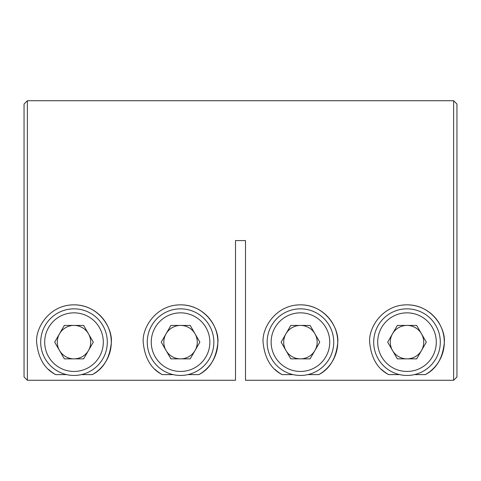 <?xml version="1.0" encoding="UTF-8"?>
<svg xmlns="http://www.w3.org/2000/svg" width="481" height="481" viewBox="0 0 481 481"><rect width="100%" height="100%" fill="white"/><g stroke="black" fill="none" stroke-linecap="round" stroke-linejoin="round"><path stroke-width="0.72" d="M27.381 380.279L24.05 376.948L24.05 104.052L27.381 100.721L27.381 380.279L235.504 380.279L235.504 240.578L245.496 240.578L245.496 380.279L453.619 380.279L453.619 100.721L27.381 100.721M296.176 305.092A37.296 37.296 0 0 1 300.439 304.846C324.958 304.635 339.442 328.204 337.728 342.881C336.075 358.393 329.762 368.969 318.801 374.609A37.296 37.296 0 0 0 300.439 304.846C275.853 304.653 261.387 328.307 263.155 342.989C264.845 358.447 271.152 368.987 282.082 374.609L293.031 374.609M402.735 305.092A37.296 37.296 0 0 1 406.998 304.846C431.517 304.635 446.007 328.204 444.288 342.881C442.634 358.393 436.321 368.969 425.36 374.609A37.296 37.296 0 0 0 406.998 304.846C382.413 304.653 367.947 328.307 369.715 342.989C371.404 358.447 377.711 368.987 388.642 374.609L399.591 374.609M81.409 374.609L92.358 374.609A37.296 37.296 0 0 0 74.002 304.846C49.411 304.653 34.945 328.307 36.712 342.989C38.402 358.447 44.715 368.987 55.64 374.609L66.588 374.609M92.358 374.609C103.325 368.969 109.632 358.393 111.291 342.881C113.005 328.204 98.515 304.635 74.002 304.846A37.296 37.296 0 0 0 69.733 305.092M187.969 374.609L198.918 374.609A37.296 37.296 0 0 0 180.561 304.846C155.97 304.653 141.504 328.307 143.272 342.989C144.961 358.447 151.274 368.987 162.199 374.609L173.148 374.609M198.918 374.609C209.884 368.969 216.191 358.393 217.851 342.881C219.564 328.204 205.074 304.635 180.561 304.846A37.296 37.296 0 0 0 176.299 305.092M425.36 374.609L414.412 374.609M318.801 374.609L307.852 374.609M453.619 100.721L456.95 104.052L456.95 376.948L453.619 380.279M155.141 369.438A37.296 37.296 0 0 0 162.199 374.609M48.581 369.438A37.296 37.296 0 0 0 55.64 374.609M381.583 369.438A37.296 37.296 0 0 0 388.642 374.609M275.024 369.438A37.296 37.296 0 0 0 282.082 374.609M59.524 350.505A16.715 16.715 0 0 0 88.48 350.505A16.715 16.715 0 0 0 74.002 325.427A16.715 16.715 0 0 0 59.524 350.505M74.002 308.844A33.297 33.297 0 0 1 107.299 342.147A33.297 33.297 0 0 1 74.002 375.445A33.297 33.297 0 0 1 40.699 342.147A33.297 33.297 0 0 1 74.002 308.844M93.302 342.147L83.652 358.862L64.346 358.862L54.696 342.147L64.346 325.427L83.652 325.427L93.302 342.147M166.083 350.505A16.715 16.715 0 0 0 195.039 350.505A16.715 16.715 0 0 0 180.561 325.427A16.715 16.715 0 0 0 166.083 350.505M180.561 308.844A33.297 33.297 0 0 1 213.859 342.147A33.297 33.297 0 0 1 180.561 375.445A33.297 33.297 0 0 1 147.258 342.147A33.297 33.297 0 0 1 180.561 308.844M199.862 342.147L190.211 358.862L170.911 358.862L161.255 342.147L170.911 325.427L190.211 325.427L199.862 342.147M421.476 333.784A16.715 16.715 0 0 0 392.52 333.784A16.715 16.715 0 0 0 406.998 358.862A16.715 16.715 0 0 0 421.476 333.784M406.998 375.445A33.297 33.297 0 0 1 373.701 342.147A33.297 33.297 0 0 1 406.998 308.844A33.297 33.297 0 0 1 440.301 342.147A33.297 33.297 0 0 1 406.998 375.445M387.698 342.147L397.348 325.427L416.654 325.427L426.304 342.147L416.654 358.862L397.348 358.862L387.698 342.147M314.917 333.784A16.715 16.715 0 0 0 285.961 333.784A16.715 16.715 0 0 0 300.439 358.862A16.715 16.715 0 0 0 314.917 333.784M300.439 375.445A33.297 33.297 0 0 1 267.141 342.147A33.297 33.297 0 0 1 300.439 308.844A33.297 33.297 0 0 1 333.742 342.147A33.297 33.297 0 0 1 300.439 375.445M281.138 342.147L290.789 325.427L310.089 325.427L319.745 342.147L310.089 358.862L290.789 358.862L281.138 342.147M74.002 371.446A29.305 29.305 0 0 0 103.307 342.147A29.305 29.305 0 0 0 74.002 312.842A29.305 29.305 0 0 0 44.697 342.147A29.305 29.305 0 0 0 74.002 371.446M180.561 371.446A29.305 29.305 0 0 0 209.866 342.147A29.305 29.305 0 0 0 180.561 312.842A29.305 29.305 0 0 0 151.256 342.147A29.305 29.305 0 0 0 180.561 371.446M406.998 312.842A29.305 29.305 0 0 0 377.693 342.147A29.305 29.305 0 0 0 406.998 371.446A29.305 29.305 0 0 0 436.303 342.147A29.305 29.305 0 0 0 406.998 312.842M300.439 312.842A29.305 29.305 0 0 0 271.134 342.147A29.305 29.305 0 0 0 300.439 371.446A29.305 29.305 0 0 0 329.744 342.147A29.305 29.305 0 0 0 300.439 312.842"/></g></svg>
